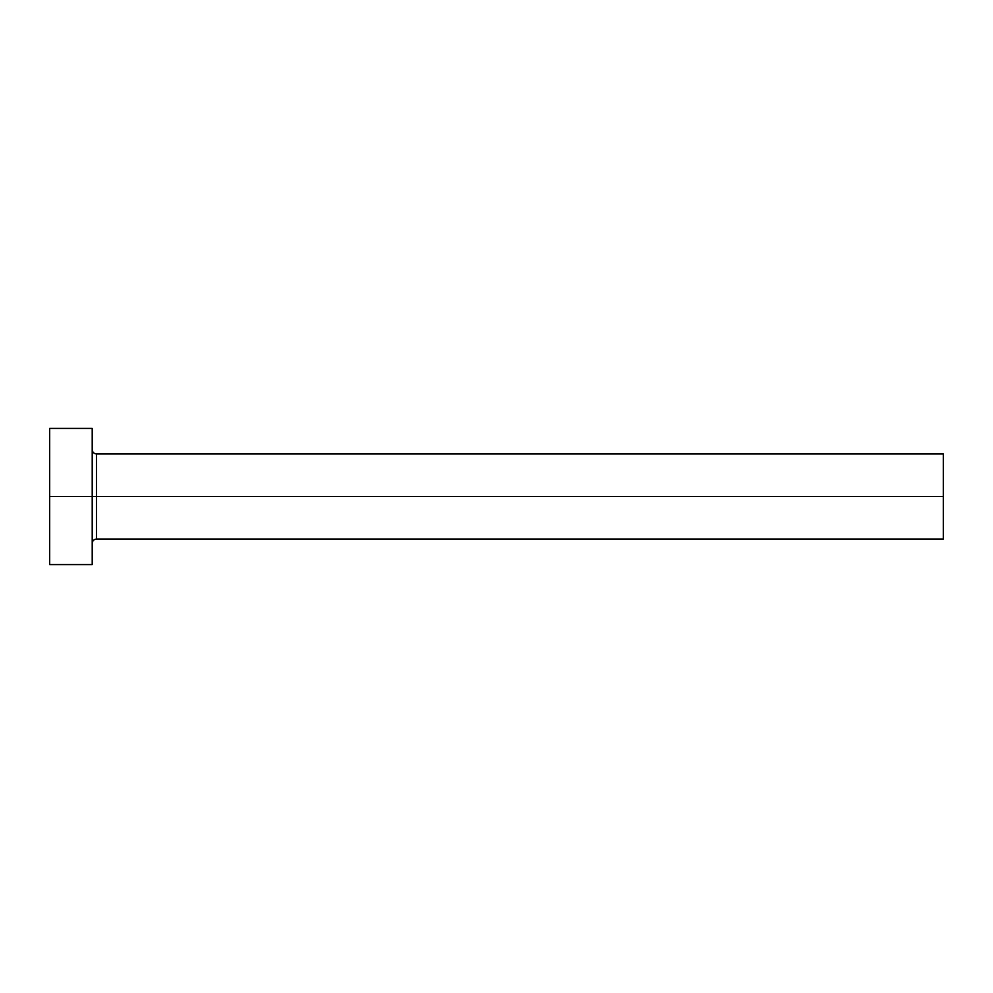 <?xml version="1.0" encoding="UTF-8"?>
<svg xmlns="http://www.w3.org/2000/svg" width="993" height="993" viewBox="0 0 993 993"><rect width="100%" height="100%" fill="white"/><g stroke="black" fill="none" stroke-linecap="round" stroke-linejoin="round"><path stroke-width="1.49" d="M49.65 564.595L49.65 428.405L49.65 496.5L943.35 496.5L943.35 539.062L943.35 496.5L96.458 496.5L96.458 453.938L96.458 496.5L49.65 496.5L49.65 564.595L92.212 564.595L92.212 428.405L92.212 564.595M92.212 543.308C92.473 540.738 93.888 539.323 96.458 539.062L96.458 496.5L96.458 539.062L943.35 539.062M943.35 496.5L943.35 453.938L943.35 496.5M943.35 453.938L96.458 453.938C93.888 453.677 92.473 452.262 92.212 449.692M49.65 428.405L92.212 428.405"/></g></svg>

